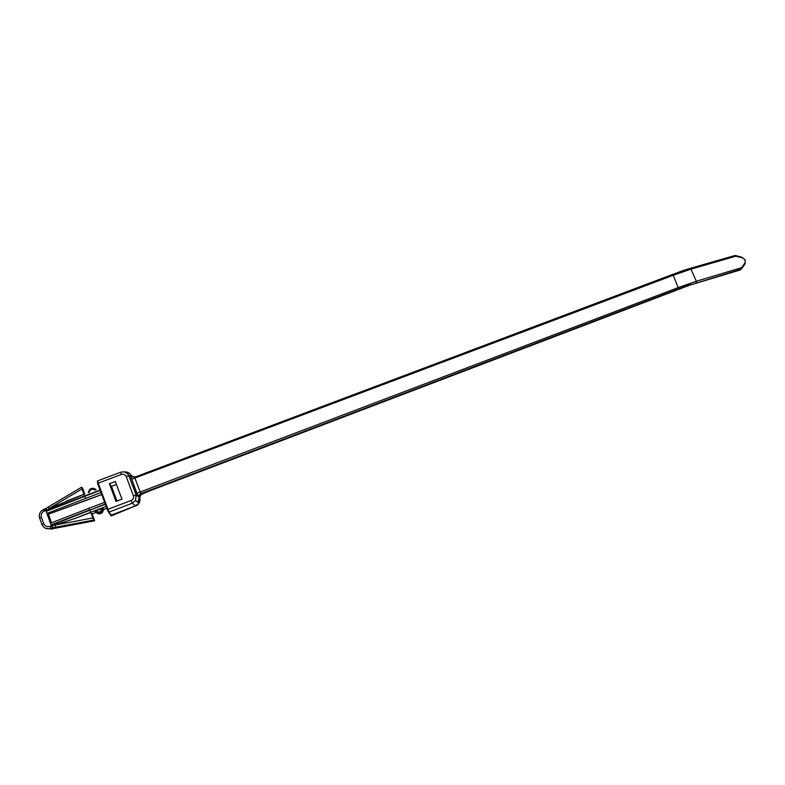 <?xml version="1.0" encoding="UTF-8"?>
<svg xmlns="http://www.w3.org/2000/svg" width="785" height="785" viewBox="0 0 785 785"><rect width="100%" height="100%" fill="white"/><g stroke="black" fill="none" stroke-linecap="round" stroke-linejoin="round"><path stroke-width="1.18" d="M141.143 493.009L142.419 493.637L140.456 495.109L138.876 503.156L135.609 505.825L137.198 504.951C139.328 503.224 140.162 501.065 139.701 498.475M97.507 480.911L120.625 472.246C124.472 471.196 127.258 472.384 128.975 475.818L136.178 494.972L138.317 496.728L130.457 475.828L130.918 475.102L133.627 477.103M130.909 475.102C129.466 472.756 127.317 471.716 124.472 471.962M115.336 481.48L109.39 483.717L116.013 501.458L121.969 499.191L115.336 481.48M111.225 515.912L108.409 511.957M130.457 475.828L128.819 475.788L136.178 494.972L135.55 500.506L132.243 503.224L109.115 512.065L111.274 515.137L135.609 505.825L132.243 503.224L131.134 500.477C133.205 499.446 133.96 497.867 133.401 495.727L126.189 476.515C125.207 474.542 123.598 473.855 121.381 474.464L98.213 483.158L107.957 509.318L131.134 500.477M111.176 515.931L137.326 505.128C139.445 503.411 140.28 501.252 139.828 498.661L140.054 496.198L141.398 494.413L149.464 490.949L689.269 285.318L740.01 270.03L745.083 262.72L745.151 260.051L742.963 258.049L735.987 256.165L690.957 269.147L696.344 281.246L741.236 267.793M741.54 268.715L745.289 263.613L740.903 269.245L689.269 285.318M139.828 498.661L138.317 496.738M130.457 475.838L130.987 476.564L135.599 476.838L672.362 274.514L135.619 476.829L135 478.31L140.25 492.274L141.153 493L138.278 496.081L137.022 493.215L678.623 287.428L696.344 281.246L696.05 282.737M139.151 498.073L139.907 494.746L141.85 493.245L678.672 288.811L673.236 275.29L131.762 479.213L136.835 493.196M138.317 496.728L139.936 494.707M130.987 476.564L135.216 477.26M130.487 475.033C131.723 476.799 133.411 477.408 135.56 476.858M128.819 475.788C127.082 472.433 124.354 471.255 120.625 472.246L121.381 474.464M128.809 475.788L126.189 476.515M138.847 503.136L135.53 500.487L136.021 494.952L133.401 495.727M110.626 515.392L111.274 515.137L110.391 514.764M116.985 501.085L111.47 486.327L116.455 484.443M135.589 505.834L115.886 513.596M149.464 490.949L142.546 493.736M141.3 494.256L149.493 490.939M111.205 515.941L115.856 513.625M114.61 514.577L115.611 513.812M81.552 487.21L84.437 496.012L45.962 510.858L49.053 508.572L83.995 494.295M51.27 525.381L89.696 510.211L90.687 512.252L74.585 518.61L55.087 525.057L51.27 525.381L50.652 523.134L89.156 508.219M45.962 510.858L51.094 524.9L89.608 509.965L89.166 508.199L50.652 523.134M93.719 520.053L94.651 520.789L92.061 513.792L90.766 512.448L93.719 520.053L55.666 527.226L55.087 525.057L92.797 517.953M74.585 518.61L90.766 512.448M84.731 494L82.592 488.201L81.561 487.22L48.258 507.012L81.512 487.249M48.425 514.224L51.555 522.781M94.651 520.789L53.645 528.531M52.32 529.041L53.655 528.531L52.389 527.844L51.604 525.705L52.458 525.548L53.046 527.726L51.045 528.364L52.32 529.041L45.805 528.384M100.971 492.489L47.11 513.41L48.219 514.273L101.726 494.521M85.526 498.318L84.437 496.012L100.087 490.115M48.278 514.254L87.106 500.074M47.11 513.41L46.138 511.329L100.176 490.36M102.011 508.494L103.051 508.248L101.402 512.124C98.959 513.665 96.83 513.39 95.014 511.31L95.858 510.839C98.969 512.909 101.02 512.134 102.011 508.494L95.858 510.839M96.153 512.428C97.988 514.136 99.999 514.273 102.187 512.841L103.846 509.298L103.051 508.248M105.347 504.255L89.696 510.211L105.259 504.009M97.33 511.898L92.218 513.851L97.301 511.889M87.115 500.045L101.736 494.54M44.47 510.966L44.029 509.22L45.363 508.739L46.011 510.387L44.47 510.966C41.703 512.311 40.673 514.401 41.369 517.217L43.705 523.615C44.98 526.215 47.1 527.108 50.073 526.293L51.604 525.705M48.238 507.041L45.972 508.386L46.747 509.946L46.011 510.387M45.952 508.376L48.238 507.022L49.053 508.572L82.052 488.927M683.804 270.344L689.829 268.47L690.957 269.147L673.236 275.29L672.362 274.514L683.725 270.364L684.765 271.07M672.411 274.495L683.706 270.374M735.133 255.498L736.183 256.175M689.937 268.45L734.731 255.576L683.725 270.364M742.316 257.382L735.839 255.596L734.868 255.527L735.987 256.165M745.377 260.061L742.963 258.049M745.083 262.72L745.151 260.051M740.177 269.952L741.589 268.588L741.383 267.695M678.672 288.811L690.044 284.769L690.211 283.316M109.39 483.717L111.47 486.327M107.349 509.632L107.957 509.318L109.115 512.065L108.222 511.692L107.349 509.632L97.615 483.481L97.438 480.94M97.615 483.481L98.213 483.158L97.517 480.901L120.556 472.266M138.572 499.113L138.072 502.518M131.036 475.308C129.721 473.149 127.749 472.099 125.129 472.148M41.948 524.488L39.642 518.149L41.369 517.217M84.034 494.275L66.077 501.193M45.402 508.719L41.428 510.898L44.009 509.249M89.186 508.199L104.631 502.331L89.176 508.199M101.608 510.25L102.953 509.73M103.855 509.386L106.838 508.248M106.132 506.364L90.687 512.252M55.666 527.226L53.046 527.726M39.623 518.1C38.808 515.431 39.407 513.027 41.428 510.898M50.073 526.293L51.045 528.364C46.815 529.532 43.793 528.256 41.968 524.537L43.705 523.615M95.044 490.125C92.169 488.427 90.206 489.163 89.137 492.342M88.254 492.676L89.716 489.457C91.973 487.828 94.082 487.927 96.035 489.752M139.907 494.746L140.446 495.109M131.762 479.213L131.007 476.583M135.726 506.021L137.198 504.951M149.474 490.949L689.367 285.289M114.011 514.872L114.649 514.558M101.589 510.279L102.943 509.759M103.855 509.416L106.848 508.278M102.187 512.841L101.402 512.124L103.002 508.229M95.986 489.761C94.014 487.927 91.924 487.819 89.716 489.457"/></g></svg>

